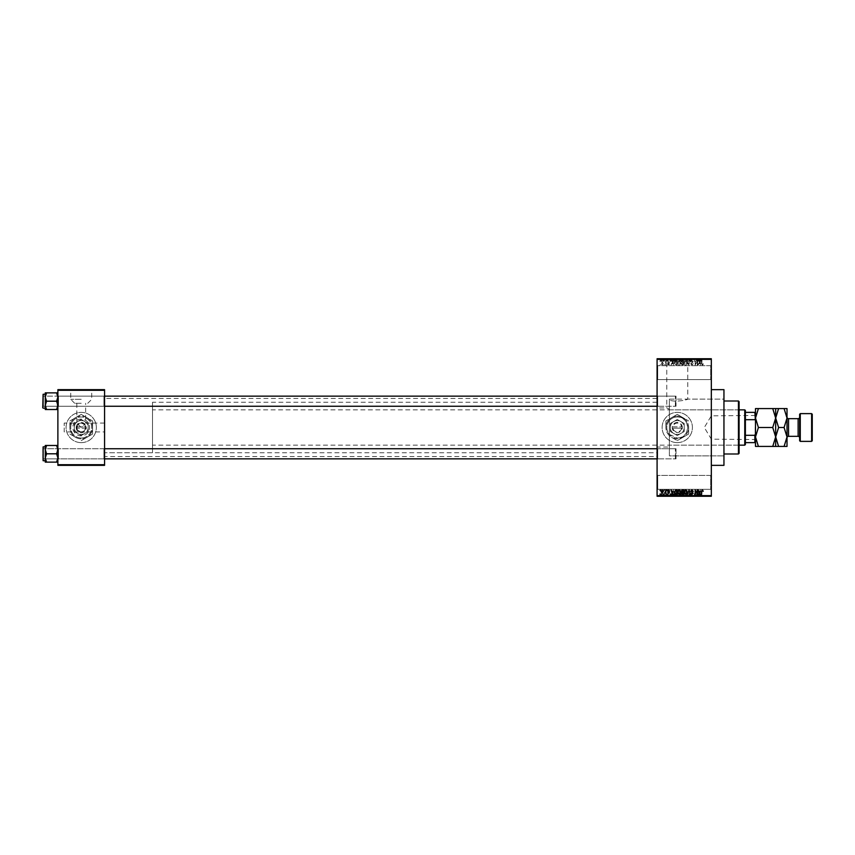 <?xml version="1.0" encoding="UTF-8"?>
<svg xmlns="http://www.w3.org/2000/svg" width="855" height="855" viewBox="0 0 855 855"><rect width="100%" height="100%" fill="white"/><g stroke="black" fill="none" stroke-linecap="round" stroke-linejoin="round"><path stroke-width="0.64" stroke-dasharray="4.28 3.21" d="M710.697 475.433L711.328 474.803L711.328 489.947L711.328 474.803L711.328 489.947L711.328 474.803L710.697 475.433L710.697 489.317L711.328 489.947L710.697 489.317L710.697 475.433L710.697 489.317L710.697 475.433L657.719 475.433L657.089 474.803L657.089 489.947L657.089 474.803L657.089 489.947L657.089 474.803L657.719 475.433L657.719 489.317L657.089 489.947L657.719 489.317L710.697 489.317L657.719 489.317L657.719 475.433L657.719 489.317L657.719 475.433L710.697 475.433M710.697 365.684L711.328 365.053L711.328 380.197L711.328 365.053L711.328 380.197L711.328 365.053L710.697 365.684L710.697 379.567L711.328 380.197L710.697 379.567L710.697 365.684L710.697 379.567L710.697 365.684L657.719 365.684L657.089 365.053L657.089 380.197L657.089 365.053L657.089 380.197L657.089 365.053L657.719 365.684L657.719 379.567L657.089 380.197L657.719 379.567L710.697 379.567L657.719 379.567L657.719 365.684L657.719 379.567L657.719 365.684L710.697 365.684M81.225 419.121A8.379 8.379 0 0 0 72.846 427.5A8.379 8.379 0 0 0 81.225 435.879A8.379 8.379 0 0 0 89.604 427.5A8.379 8.379 0 0 0 81.225 419.121M104.567 431.914L104.567 423.086L104.567 431.914L81.225 431.914A4.414 4.414 0 0 1 76.811 427.5A4.414 4.414 0 0 1 81.225 423.086L84.346 424.379C86.473 428.205 85.436 430.717 81.225 431.914C77.014 430.717 75.977 428.205 78.104 424.379L81.225 423.086A4.414 4.414 0 0 1 85.639 427.5A4.414 4.414 0 0 1 81.225 431.914L64.2 431.914L64.2 423.086L64.2 431.914M81.225 438.006A10.506 10.506 0 0 1 70.719 427.5A10.506 10.506 0 0 1 81.225 416.994A10.506 10.506 0 0 1 91.731 427.5A10.506 10.506 0 0 1 81.225 438.006A10.506 10.506 0 0 1 70.719 427.5A10.506 10.506 0 0 1 81.225 416.994A10.506 10.506 0 0 1 91.731 427.5A10.506 10.506 0 0 1 81.225 438.006M81.225 442.634A15.134 15.134 0 0 1 66.092 427.5A15.134 15.134 0 0 1 81.225 412.367A15.134 15.134 0 0 1 96.359 427.5A15.134 15.134 0 0 1 81.225 442.634A15.134 15.134 0 0 1 66.092 427.5A15.134 15.134 0 0 1 81.225 412.367A15.134 15.134 0 0 1 96.359 427.5A15.134 15.134 0 0 1 81.225 442.634M81.225 399.317L70.719 399.317L81.225 399.317M81.225 403.282L74.674 403.282L81.225 403.282M78.104 424.379L81.225 427.5L84.346 424.379M81.225 389.912L66.092 389.912L81.225 389.912M81.225 389.656L66.092 389.656L81.225 389.656M669.38 399.114L669.38 455.886L723.95 455.886L723.95 399.114L687.783 399.114C688.307 399.595 675.14 402.716 669.38 399.98C675.097 402.716 688.318 399.595 687.783 399.114L687.783 359.004L666.761 359.004L666.761 407.942L669.38 409.214L669.38 420.564C665.927 425.181 665.927 429.798 669.38 434.436L677.267 438.006A10.506 10.506 0 0 1 666.761 427.5A10.506 10.506 0 0 1 677.267 416.994C690.829 416.332 690.819 438.668 677.267 438.006A10.506 10.506 0 0 0 687.783 427.5A10.506 10.506 0 0 0 677.267 416.994C674.093 417.058 671.464 418.255 669.38 420.564L669.38 455.886L723.95 455.886L723.95 399.114L723.95 455.886L723.95 399.114L669.38 399.114L669.38 455.886L669.38 434.436L669.38 447.058L657.089 447.058L657.089 407.942L666.761 407.942L669.38 409.214L669.38 447.058M677.267 442.634A15.134 15.134 0 0 1 662.133 427.5A15.134 15.134 0 0 1 677.267 412.367A15.134 15.134 0 0 1 692.411 427.5A15.134 15.134 0 0 1 677.267 442.634A15.134 15.134 0 0 1 662.133 427.5A15.134 15.134 0 0 1 677.267 412.367A15.134 15.134 0 0 1 692.411 427.5A15.134 15.134 0 0 1 677.267 442.634M662.133 359.004L692.411 359.004L662.133 358.747M57.883 462.127L57.883 448.127L57.883 462.127L56.601 462.127L57.883 457.959L56.601 453.802L57.883 457.959L56.601 462.127L57.883 462.127L57.883 457.959L57.883 462.127L56.601 462.127L57.883 457.959L57.883 453.802L57.883 459.477L58.514 458.846L103.936 458.846L104.567 459.477L103.936 458.846L58.514 458.846L57.883 459.477L57.883 448.127L58.514 448.757L58.514 458.846L58.514 448.757L58.514 458.846L58.514 448.757L103.936 448.757L103.936 458.846L103.936 448.757L103.936 458.846L103.936 448.757L104.567 448.127L104.567 459.477L104.567 448.127L104.567 459.477L104.567 448.127L103.936 448.757L58.514 448.757L57.883 448.127L57.883 459.477L57.883 448.127L57.883 459.477L57.883 448.127L57.883 453.802L57.883 449.645L56.601 445.476L46.565 445.476L45.272 449.645L46.565 453.802L45.272 457.959L46.565 462.127L45.272 462.127L45.272 445.476L46.565 445.476L45.272 449.645L45.272 453.802L45.272 446.866L45.272 460.738L45.272 446.866L45.272 460.738L45.272 453.802L45.272 457.959L46.565 453.802L45.272 449.645L46.565 445.476L45.272 445.476L57.883 445.476L57.883 449.645L57.883 445.476L56.601 445.476L57.883 449.645L57.883 457.959L56.601 453.802L57.883 449.645L56.601 453.802L46.565 453.802L45.272 457.959L46.565 462.127L45.272 457.959L45.272 449.645L46.565 453.802L56.601 453.802L57.883 449.645L56.601 445.476L46.565 445.476M56.601 392.873L57.883 397.041L56.601 401.198L57.883 397.041L57.883 406.873L58.514 406.243L103.936 406.243L104.567 406.873L103.936 406.243L58.514 406.243L57.883 406.873L57.883 395.523L58.514 396.154L58.514 406.243L58.514 396.154L58.514 406.243L58.514 396.154L103.936 396.154L103.936 406.243L103.936 396.154L103.936 406.243L103.936 396.154L104.567 395.523L104.567 406.873L104.567 395.523L104.567 406.873L104.567 395.523L103.936 396.154L58.514 396.154L57.883 395.523L57.883 406.873L57.883 395.523L57.883 406.873L57.883 395.523L57.883 405.356L56.601 401.198L46.565 401.198L45.272 405.356L45.272 401.198L45.272 408.134L45.272 394.262L45.272 401.198L45.272 397.041L46.565 401.198L45.272 405.356L46.565 409.524L45.272 409.524L46.565 409.524L45.272 405.356L45.272 409.524L56.601 409.524L57.883 405.356L57.883 409.524L56.601 409.524L57.883 405.356L57.883 397.041L56.601 392.873L46.565 392.873L45.272 397.041L45.272 392.873L46.565 392.873L45.272 397.041L46.565 401.198L45.272 397.041L46.565 392.873L45.272 392.873L57.883 392.873L57.883 406.873L57.883 401.198L57.883 405.356L56.601 401.198L57.883 397.041L57.883 392.873L56.601 392.873L57.883 392.873L57.883 397.041L56.601 392.873L46.565 392.873M657.719 406.243L657.089 406.873L657.089 395.523L657.089 406.873L657.089 395.523L657.089 406.873L657.719 406.243L657.719 396.154L657.089 395.523L657.719 396.154L657.719 406.243L657.719 396.154L657.719 406.243L676.006 406.243L657.719 406.243M657.719 458.846L657.089 459.477L657.089 448.127L657.089 459.477L657.089 448.127L657.089 459.477L657.719 458.846L657.719 448.757L657.089 448.127L657.719 448.757L657.719 458.846L657.719 448.757L657.719 458.846L676.006 458.846L657.719 458.846M676.006 396.154L657.719 396.154L676.006 396.154L676.006 406.243L676.006 396.154M676.006 448.757L657.719 448.757L676.006 448.757L676.006 458.846L676.006 448.757M711.328 495.622L657.089 495.622L657.089 496.253L711.328 496.253L711.328 358.747L657.089 358.747L657.089 359.378L711.328 359.378M657.089 456.517L657.089 398.483L657.089 456.517L104.567 456.517L104.567 398.483L104.567 456.517M657.089 398.483L104.567 398.483M657.089 407.942L657.089 447.058M657.089 452.733L657.089 402.267L657.089 452.733L104.567 452.733L104.567 402.267L104.567 452.733L104.567 402.267L104.567 452.733L152.5 452.733L152.5 402.267L152.5 452.733M657.089 402.267L152.5 402.267M104.567 423.086L85.639 423.086L85.639 403.282M76.811 403.282L76.811 423.086L64.2 423.086M662.165 365.117L663.277 363.45L662.165 361.793L661.043 363.418L662.165 365.117L663.277 363.45L662.165 361.793L661.043 363.418L662.165 365.117M665.457 365.053L665.863 361.847L665.457 362.36L664.987 361.793L665.457 365.053L665.863 361.847L664.602 361.964L665.382 362.734L665.457 365.053M668.61 365.117L669.593 364.08L668.044 364.155L669.529 362.702L668.631 361.793L667.702 362.702L669.134 362.638L667.637 364.08L668.61 365.117L669.593 364.08L668.578 364.658L668.14 363.867L669.529 362.702L668.631 361.793L667.702 362.702L669.134 362.638L667.637 364.08L668.61 365.117M675.749 365.053L676.925 365.053L676.925 360.639L675.172 360.725L674.232 362.83L675.749 365.053L676.925 365.053L676.925 360.639L675.172 360.725L674.232 362.83L675.749 365.053M682.279 365.053L683.519 365.053L683.519 360.639L681.168 361.751L681.061 363.76L682.279 365.053L683.519 365.053L683.519 360.639L681.168 361.751L681.061 363.76L682.279 365.053M688.724 365.053L690.306 360.639L688.938 364.54L687.463 360.639L688.724 365.053L690.306 360.639L688.938 364.54L687.463 360.639L688.724 365.053M697.285 365.053L697.68 360.639L695.564 364.177L695.158 360.639L695.158 365.053L697.285 361.526L697.68 365.053L697.68 360.639L695.564 364.177L695.158 360.639L695.158 365.053L697.285 361.526L697.285 365.053M703.013 364.807L703.248 363.738L701.923 364.262L701.474 360.639L701.474 363.642L702.383 365.117L703.248 363.738L701.923 364.262L701.87 360.639L701.474 363.642L702.383 365.117L703.013 364.807M657.089 495.622L657.089 359.378M700.651 365.053L699.422 360.639L698.14 365.053L698.909 363.738L700.298 363.738L701.068 365.053L699.85 360.639L698.14 365.053L698.909 363.738L700.298 363.738L700.651 365.053M691.941 365.117L693.266 363.621L691.909 364.593L691.086 363.845L693.159 361.793L692.016 360.586L690.808 361.9L692.005 361.099L692.625 362.264L690.69 363.835L691.941 365.117L693.266 363.621L691.909 364.593L691.086 363.845L693.159 361.793L692.016 360.586L690.808 361.9L692.005 361.099L692.753 361.804L690.69 363.835L691.941 365.117M686.8 364.422L687.196 362.905L685.646 360.586L684.096 362.851L684.492 364.444L685.646 365.117L686.8 364.422L687.196 362.905L685.646 360.586L684.096 362.851L684.492 364.444L685.646 365.117L686.8 364.422M680.206 364.422L680.601 362.905L679.052 360.586L677.502 362.851L677.897 364.444L679.052 365.117L680.206 364.422L680.601 362.905L679.052 360.586L677.502 362.851L677.897 364.444L679.052 365.117L680.206 364.422M673.58 365.053L672.361 360.639L671.079 365.053L671.848 363.738L673.238 363.738L674.007 365.053L672.778 360.639L671.079 365.053L671.848 363.738L673.238 363.738L673.58 365.053M666.611 365.053L667.007 364.422L666.611 365.053M663.854 365.053L664.26 364.422L663.854 365.053M660.071 365.053L660.477 364.422L660.071 365.053M662.593 358.747L662.999 361.27L662.593 358.747M663.715 361.27L664.602 358.747L663.341 358.747L664.196 358.747L664.196 361.27L664.602 358.747L664.602 361.27L664.196 358.747L663.715 361.27L663.715 358.747M665.35 358.747L665.746 361.27L665.35 358.747M666.376 358.747L668.332 358.747L666.376 358.747L666.376 361.27L667.349 361.27L667.349 358.747L667.317 361.27L668.332 361.27L668.332 358.747M671.977 358.747L669.818 358.747L671.977 358.747L671.977 361.27L672.319 358.747M676.241 361.27L679.34 361.27L677.791 361.27L677.791 358.747L679.34 358.747L676.241 358.747L678.934 358.747L676.636 358.747L677.78 358.747L677.791 361.27L676.241 361.27L676.241 358.747M682.835 361.27L685.934 361.27L684.385 361.27L684.385 358.747L685.934 358.747L682.835 358.747L685.528 358.747L683.231 358.747L684.374 358.747L684.385 361.27L682.835 361.27L682.835 358.747M700.662 361.27L701.987 361.27L701.1 361.27L701.121 358.747L701.987 358.747L700.213 358.747L701.121 358.747L701.1 361.27L700.662 358.747M699.037 358.747L696.878 358.747L699.037 358.747L699.037 361.27L699.39 358.747M695.991 361.27L694.303 361.27L696.023 361.27L696.419 358.747L693.897 358.747L696.023 358.747L696.023 361.27L695.991 358.747M689.429 358.747L692.005 358.747L689.429 358.747L689.429 361.27L690.68 361.27L690.68 358.747M686.202 358.747L689.045 358.747L686.202 358.747L686.202 361.27L687.463 361.27L687.463 358.747M679.8 358.747L682.258 358.747L679.8 358.747L679.8 361.27L682.258 361.27L682.258 358.747L682.258 361.27L681.018 361.27L681.018 358.747L681.863 358.747L680.313 358.747L681.863 358.747L681.008 358.747L681.008 361.27L679.907 361.27L679.907 358.747M672.971 358.747L675.664 358.747L672.971 358.747L672.971 361.27L674.488 361.27L674.488 358.747M659.782 358.747L662.016 358.747L659.782 358.747L659.782 361.27L660.904 361.27L660.904 358.747L661.62 358.747L660.188 358.747L660.915 358.747L660.904 361.27L662.016 361.27L662.016 358.747M662.593 496.253L662.999 493.73L662.593 496.253M665.35 496.253L665.746 493.73L665.35 496.253M672.319 496.253L669.818 496.253L672.319 496.253L672.319 493.73L672.746 496.253M679.34 493.73L677.791 493.73L678.945 493.73L679.34 496.253L676.241 496.253L678.945 496.253L677.791 496.253L678.934 496.253L678.945 493.73L679.34 496.253M685.934 493.73L684.385 493.73L685.539 493.73L685.934 496.253L682.835 496.253L685.539 496.253L684.385 496.253L685.528 496.253L685.539 493.73L685.934 496.253M690.68 496.253L692.005 496.253L689.429 496.253L690.68 496.253L690.68 493.73L692.005 493.73L692.005 496.253M699.39 496.253L696.878 496.253L699.39 496.253L699.39 493.73L699.807 496.253M701.741 496.253L700.213 496.253L701.741 496.253L701.741 493.73L701.987 496.253M695.991 493.73L694.303 493.73L696.023 493.73L696.419 496.253L693.897 496.253L696.023 496.253L696.023 493.73L695.991 496.253M687.463 496.253L689.045 496.253L686.202 496.253L687.463 496.253L687.463 493.73L687.848 496.253L687.837 493.73L689.045 493.73L689.045 496.253M679.907 493.73L681.018 493.73L681.008 496.253L682.258 496.253L679.8 496.253L681.863 496.253L680.313 496.253L681.863 496.253L681.008 496.253L681.018 493.73L682.258 493.73L682.258 496.253L682.258 493.73L679.907 493.73L679.907 496.253M674.488 496.253L672.971 496.253L674.488 496.253L674.488 493.73L675.664 493.73L675.664 496.253L675.664 493.73L673.911 493.73L673.911 496.253M668.332 493.73L667.317 493.73L667.317 496.253L668.332 496.253L666.376 496.253L667.349 496.253L667.349 493.73L668.332 493.73L668.332 496.253M663.715 493.73L664.602 496.253L663.341 496.253L664.196 496.253L664.196 493.73L664.602 496.253L664.602 493.73L664.196 496.253L663.715 493.73L663.715 496.253M662.016 493.73L660.904 493.73L660.904 496.253L662.016 496.253L659.782 496.253L661.62 496.253L660.188 496.253L660.915 496.253L660.904 493.73L662.016 493.73L662.016 496.253M57.883 464.714L57.883 465.344L104.567 465.344L104.567 464.714L57.883 464.714L57.883 390.286L104.567 390.286L104.567 389.656L57.883 389.656L57.883 390.286M104.567 464.714L104.567 390.286M723.95 465.344L723.95 389.656M701.987 493.73L701.581 496.253M701.581 493.73L701.1 496.253L700.662 493.73L700.662 496.253M700.662 493.73L700.608 496.253L700.213 493.73L700.213 496.253L700.213 493.73L701.741 493.73M699.807 493.73L698.588 493.73L698.588 496.253M698.588 493.73L698.161 496.253M698.161 493.73L696.878 493.73L696.878 496.253M696.878 493.73L697.306 496.253M697.306 493.73L697.648 496.253M697.648 493.73L699.037 493.73L699.037 496.253M698.343 493.73L698.898 493.73L697.787 493.73L698.898 496.253L698.343 496.253M698.524 493.73L698.524 496.253M698.898 493.73L698.898 496.253M697.787 493.73L697.787 496.253M694.303 493.73L694.335 496.253M692.005 493.73L691.61 496.253M691.61 493.73L690.648 493.73L690.648 496.253M690.648 493.73L689.825 493.73L689.825 496.253M689.825 493.73L691.898 493.73L691.898 496.253M691.898 493.73L690.755 493.73L690.755 496.253L690.744 493.73L689.547 493.73L689.547 496.253M689.547 493.73L689.942 496.253M689.942 493.73L691.492 493.73L691.492 496.253M691.492 493.73L691.364 496.253M691.364 493.73L690.038 493.73L690.038 496.253M690.038 493.73L689.429 493.73L689.429 496.253M689.429 493.73L690.68 493.73M689.045 493.73L688.628 496.253M688.628 493.73L687.677 493.73L687.677 496.253M687.677 493.73L686.618 493.73L686.618 496.253M686.618 493.73L686.202 496.253M686.202 493.73L687.463 493.73M682.835 493.73L684.385 493.73L684.385 496.253L683.231 496.253L684.374 496.253L684.385 493.73L682.835 493.73L682.835 496.253M683.231 493.73L683.231 496.253L683.231 493.73L684.374 493.73L683.231 493.73M685.528 493.73L684.385 493.73L685.528 493.73M684.374 493.73L684.374 496.253L684.385 493.73M683.402 493.73L683.402 496.253M680.345 493.73L680.345 496.253M679.8 493.73L679.8 496.253M681.072 493.73L680.195 493.73L681.072 493.73L681.072 496.253M681.157 493.73L680.313 493.73L681.157 493.73L681.157 496.253M681.863 493.73L681.863 496.253L681.863 493.73M680.313 493.73L680.313 496.253M680.687 493.73L680.687 496.253M680.195 493.73L680.195 496.253M680.591 493.73L680.591 496.253M676.241 493.73L677.791 493.73L677.791 496.253L676.636 496.253L677.78 496.253L677.791 493.73L676.241 493.73L676.241 496.253M676.636 493.73L676.636 496.253L676.636 493.73L677.78 493.73L676.636 493.73M678.934 493.73L677.791 493.73L678.934 493.73M677.78 493.73L677.78 496.253L677.791 493.73M676.807 493.73L676.807 496.253M673.911 493.73L672.971 493.73L672.971 496.253M672.971 493.73L674.488 493.73M674.552 493.73L673.377 493.73L674.552 493.73L674.552 496.253L675.268 496.253L673.377 496.253L674.552 496.253L674.542 493.73L674.542 496.253M675.268 493.73L675.268 496.253L675.268 493.73M673.986 493.73L673.986 496.253M673.377 493.73L673.377 496.253M673.537 493.73L673.537 496.253M672.746 493.73L671.517 493.73L671.517 496.253M671.517 493.73L671.1 496.253M671.1 493.73L669.818 493.73L669.818 496.253M669.818 493.73L670.235 496.253M670.235 493.73L670.587 496.253M670.587 493.73L671.977 493.73L671.977 496.253M671.282 493.73L671.838 493.73L670.726 493.73L671.282 493.73L671.282 496.253L671.838 496.253L671.282 496.253M671.464 493.73L671.464 496.253M671.838 493.73L671.838 496.253M670.726 493.73L670.726 496.253M667.926 493.73L667.926 496.253M666.782 493.73L668.268 493.73L666.43 493.73L667.349 493.73L666.782 493.73L666.782 496.253M666.879 493.73L666.879 496.253M668.268 493.73L668.268 496.253M667.36 493.73L667.36 496.253M666.43 493.73L666.43 496.253M666.836 493.73L666.836 496.253M667.349 493.73L666.376 493.73L667.349 493.73L667.349 496.253M667.873 493.73L667.873 496.253M667.744 493.73L667.744 496.253M666.376 493.73L666.376 496.253M663.341 493.73L663.341 496.253M663.448 493.73L663.448 496.253M663.747 493.73L663.747 496.253M664.121 493.73L664.121 496.253M659.782 493.73L660.904 493.73L659.782 493.73L659.782 496.253M660.188 493.73L660.915 493.73L660.188 493.73L660.188 496.253M661.62 493.73L660.894 493.73L661.62 493.73L661.62 496.253M660.915 493.73L660.915 496.253L660.894 493.73M701.741 361.27L701.741 358.747M701.987 361.27L701.987 358.747M701.581 361.27L701.581 358.747M700.608 361.27L700.608 358.747M700.213 361.27L700.213 358.747L700.213 361.27M699.39 361.27L699.807 358.747M699.807 361.27L698.588 361.27L698.588 358.747M698.588 361.27L698.161 358.747M698.161 361.27L696.878 361.27L696.878 358.747M696.878 361.27L697.306 358.747M697.306 361.27L697.648 358.747M697.648 361.27L699.037 361.27M698.343 361.27L698.898 361.27L697.787 361.27L698.898 358.747L698.343 358.747M698.524 361.27L698.524 358.747M698.898 361.27L698.898 358.747M697.787 361.27L697.787 358.747M694.303 361.27L694.335 358.747M690.68 361.27L692.005 361.27L692.005 358.747M692.005 361.27L691.61 358.747M691.61 361.27L690.648 361.27L690.648 358.747M690.648 361.27L689.825 361.27L689.825 358.747M689.825 361.27L691.898 361.27L691.898 358.747M691.898 361.27L690.755 361.27L690.755 358.747L690.744 361.27L689.547 361.27L689.547 358.747M689.547 361.27L689.942 358.747M689.942 361.27L691.492 361.27L691.492 358.747M691.492 361.27L691.364 358.747M691.364 361.27L690.038 361.27L690.038 358.747M690.038 361.27L689.429 361.27M687.463 361.27L687.848 358.747L687.837 361.27L689.045 361.27L689.045 358.747M689.045 361.27L688.628 358.747M688.628 361.27L687.677 361.27L687.677 358.747M687.677 361.27L686.618 361.27L686.618 358.747M685.539 361.27L685.539 358.747L685.528 361.27L683.231 361.27L683.231 358.747L683.231 361.27L685.528 361.27M685.934 361.27L685.934 358.747M684.374 361.27L684.374 358.747L684.385 361.27M683.402 361.27L683.402 358.747M679.907 361.27L680.345 358.747M680.345 361.27L679.8 361.27M681.072 361.27L680.195 361.27L681.072 361.27L681.072 358.747M681.157 361.27L680.313 361.27L681.157 361.27L681.157 358.747M681.863 361.27L681.863 358.747L681.863 361.27M680.313 361.27L680.313 358.747M680.687 361.27L680.687 358.747M680.195 361.27L680.195 358.747M680.591 361.27L680.591 358.747M678.945 361.27L678.945 358.747L678.934 361.27L676.636 361.27L676.636 358.747L676.636 361.27L678.934 361.27M679.34 361.27L679.34 358.747M677.78 361.27L677.78 358.747L677.791 361.27M676.807 361.27L676.807 358.747M674.488 361.27L675.664 361.27L675.664 358.747L675.664 361.27L673.911 361.27L673.911 358.747M673.911 361.27L672.971 361.27M674.552 361.27L673.377 361.27L674.552 361.27L674.552 358.747L675.268 358.747L673.377 358.747L674.552 358.747L674.542 361.27L674.542 358.747M675.268 361.27L675.268 358.747L675.268 361.27M673.986 361.27L673.986 358.747M673.377 361.27L673.377 358.747M673.537 361.27L673.537 358.747M672.319 361.27L672.746 358.747M672.746 361.27L671.517 361.27L671.517 358.747M671.517 361.27L671.1 358.747M671.1 361.27L669.818 361.27L669.818 358.747M669.818 361.27L670.235 358.747M670.235 361.27L670.587 358.747M670.587 361.27L671.977 361.27M671.282 361.27L671.838 361.27L670.726 361.27L671.282 361.27L671.282 358.747L671.838 358.747L671.282 358.747M671.464 361.27L671.464 358.747M671.838 361.27L671.838 358.747M670.726 361.27L670.726 358.747M668.332 361.27L667.926 358.747M667.926 361.27L666.782 361.27L666.782 358.747M666.782 361.27L666.879 358.747M666.879 361.27L668.268 361.27L668.268 358.747M668.268 361.27L667.36 361.27L667.36 358.747M667.36 361.27L666.43 361.27L666.43 358.747M666.43 361.27L666.836 358.747M666.836 361.27L667.349 358.747M667.349 361.27L667.873 358.747M667.873 361.27L667.744 358.747M667.744 361.27L666.376 361.27M663.341 361.27L663.341 358.747M663.448 361.27L663.448 358.747M663.747 361.27L663.747 358.747M664.121 361.27L664.121 358.747M662.016 361.27L659.782 361.27M660.188 361.27L660.915 361.27L660.188 361.27L660.188 358.747M661.62 361.27L660.894 361.27L661.62 361.27L661.62 358.747M660.915 361.27L660.915 358.747L660.894 361.27M699.604 361.099L700.17 363.225L699.048 363.225L699.604 361.099L700.17 363.225L699.048 363.225L699.604 361.099M684.663 361.847L685.635 361.099L686.789 362.915L685.646 364.593L684.663 361.847L685.635 361.099L686.789 362.915L685.646 364.593L684.663 361.847M682.333 362.99L683.124 362.99L683.124 364.54L681.456 363.76L683.124 362.99L683.124 364.54L681.456 363.76L682.333 362.99M682.418 361.163L683.124 361.163L683.124 362.477L681.574 361.825L683.124 361.163L683.124 362.477L681.574 361.825L682.418 361.163M678.068 361.847L679.041 361.099L680.195 362.915L679.052 364.593L678.068 361.847L679.041 361.099L680.195 362.915L679.052 364.593L678.068 361.847M675.813 361.163L676.529 361.163L676.529 364.54L674.798 363.899L675.247 361.248L676.529 361.163L676.529 364.54L674.798 363.899L675.813 361.163M672.543 361.099L673.099 363.225L671.987 363.225L672.543 361.099L673.099 363.225L671.987 363.225L672.543 361.099M661.449 363.45L662.176 362.242L662.882 363.45L662.155 364.658L661.449 363.45L662.176 362.242L662.882 363.45L662.155 364.658L661.449 363.45M703.013 490.193L703.248 491.262L701.923 490.738L701.474 494.361L701.474 491.358L702.383 489.883L703.013 490.193M700.651 489.947L699.422 494.361L698.14 489.947L698.909 491.262L700.298 491.262L700.651 489.947M699.604 493.901L700.17 491.775L699.048 491.775L699.604 493.901M697.285 489.947L697.68 494.361L695.564 490.823L695.158 494.361L695.158 489.947L697.285 493.474L697.285 489.947M691.941 489.883L693.266 491.379L691.909 490.407L691.086 491.155L693.159 493.207L692.016 494.414L690.808 493.1L692.005 493.901L692.625 492.737L690.69 491.165L691.941 489.883M688.724 489.947L690.306 494.361L688.938 490.46L687.463 494.361L688.724 489.947M686.8 490.578L687.196 492.095L685.646 494.414L684.096 492.149L684.492 490.556L685.646 489.883L686.8 490.578M684.663 493.153L685.635 493.901L686.789 492.085L685.646 490.407L684.663 493.153M682.279 489.947L683.519 489.947L683.519 494.361L681.168 493.25L681.061 491.24L682.279 489.947M682.333 492.01L683.124 492.01L683.124 490.46L681.456 491.24L682.333 492.01M682.418 493.837L683.124 493.837L683.124 492.523L681.574 493.175L682.418 493.837M680.206 490.578L680.601 492.095L679.052 494.414L677.502 492.149L677.897 490.556L679.052 489.883L680.206 490.578M678.068 493.153L679.041 493.901L680.195 492.085L679.052 490.407L678.068 493.153M675.749 489.947L676.925 489.947L676.925 494.361L675.172 494.276L674.232 492.17L675.749 489.947M675.813 493.837L676.529 493.837L676.529 490.46L674.798 491.101L675.813 493.837M673.58 489.947L672.361 494.361L671.079 489.947L671.848 491.262L673.238 491.262L673.58 489.947M672.543 493.901L673.099 491.775L671.987 491.775L672.543 493.901M668.61 489.883L669.593 490.92L668.044 490.845L669.529 492.298L668.631 493.207L667.702 492.298L669.134 492.362L667.637 490.92L668.61 489.883M666.611 489.947L667.007 490.578L666.611 489.947M665.457 489.947L665.863 493.153L665.457 492.64L664.987 493.207L665.457 489.947M663.854 489.947L664.26 490.578L663.854 489.947M662.165 489.883L663.277 491.55L662.165 493.207L661.043 491.582L662.165 489.883M661.449 491.55L662.176 492.758L662.882 491.55L662.155 490.343L661.449 491.55M660.071 489.947L660.477 490.578L660.071 489.947M666.761 359.004L687.783 359.004M738.453 447.058L738.453 407.942L738.453 447.058L739.083 447.058L739.083 407.942L739.083 447.058M738.453 407.942L739.083 407.942M739.083 453.364L739.083 401.636M738.453 401.006L738.453 453.994M723.95 453.994L723.95 401.006L723.95 453.994M669.38 445.156L669.38 409.844L669.38 445.156L738.453 445.156L738.453 409.844L738.453 445.156M669.38 409.844L738.453 409.844M57.253 453.802L57.253 448.757L57.253 453.802M42.75 453.802L43.124 460.738L43.124 446.866L42.75 453.802M43.381 453.802L43.381 448.757L43.381 453.802M56.601 462.127L46.565 462.127M676.006 449.527L676.006 458.216L676.006 449.527M675.375 458.686L675.375 448.757L675.375 458.686M42.75 458.077L42.75 449.388L42.75 458.077M42.75 405.473L42.75 396.784L42.75 405.473M43.381 396.314L43.381 406.243L43.381 396.314M676.006 396.923L676.006 405.612L676.006 396.923M675.375 406.082L675.375 396.154L675.375 406.082M755.489 427.5L755.489 439.545L755.489 427.5M755.104 427.5L755.104 439.171L755.104 427.5M711.328 427.5L711.328 439.171L711.328 427.5M745.389 444.525L745.389 410.475M744.758 409.844L744.758 445.156M152.5 427.5L152.5 445.156L152.5 427.5M745.389 419.698L754.858 419.698L755.489 421.194L755.489 433.806L755.489 412.367L754.858 412.367L754.858 419.698M755.489 433.806L754.858 435.302L754.858 442.634L755.489 442.634L755.489 433.806L755.489 442.634M745.389 435.302L754.858 435.302M745.389 412.367L754.858 412.367M745.389 442.634L754.858 442.634M755.489 412.367L755.489 421.194M57.253 401.198L57.253 406.243L57.253 401.198M43.124 394.262L43.124 408.134L43.124 394.262L43.124 408.134L43.124 394.262L45.272 394.262L45.272 408.134L45.272 394.262M43.381 401.198L43.381 406.243L43.381 401.198M56.601 409.524L57.883 409.524L57.883 405.356L56.601 409.524L46.565 409.524L45.272 405.356L45.272 397.041L45.272 405.356L46.565 401.198L56.601 401.198L57.883 405.356L57.883 409.524L46.565 409.524M56.601 453.802L46.565 453.802M56.601 445.476L57.883 445.476L57.883 449.645L57.883 445.476M43.124 446.866L45.272 446.866L45.272 449.645L45.272 445.476M45.272 462.127L45.272 457.959L45.272 462.127M56.601 401.198L46.565 401.198M57.883 409.524L57.883 392.873M45.272 405.356L45.272 409.524L45.272 405.356M45.272 392.873L45.272 397.041L45.272 392.873M787.017 417.155L787.017 437.846L787.017 408.583L778.595 408.583L775.667 418.042L772.738 408.583L758.406 408.583L755.489 418.042L758.406 427.5L755.489 436.958L758.406 446.417L755.489 446.417L755.489 408.583L758.406 408.583M799.639 437.846L799.639 417.155L799.639 437.846M772.738 446.417L775.667 436.958L778.595 446.417L758.406 446.417M775.667 446.417L775.667 436.958L772.738 427.5L758.406 427.5M772.738 427.5L775.667 418.042L775.667 408.583L778.595 408.583M772.738 408.583L775.667 408.583M775.667 436.958L775.667 418.042L778.595 427.5L775.667 436.958M787.017 418.042L784.088 427.5L787.017 436.958L784.088 446.417L787.017 446.417L787.017 418.042L784.088 408.583M784.088 427.5L778.595 427.5M784.088 446.417L778.595 446.417M811.619 413.628L811.619 441.372M800.269 441.372L800.269 413.628M812.25 440.742L812.25 414.258M799.639 414.258L799.639 440.742M672.906 426.869L682.322 426.869L682.279 428.131A5.045 5.045 0 0 1 672.265 428.131L672.222 426.869L672.906 426.869A4.414 4.414 0 0 1 681.638 426.869M682.279 428.131L672.222 428.131L672.265 426.869A5.045 5.045 0 0 1 682.279 426.869M684.214 431.508L677.267 435.516L670.331 431.508L670.331 423.492L677.267 419.484L684.214 423.492L684.214 431.508L677.267 435.516L670.331 431.508L670.331 423.492L677.267 419.484L684.214 423.492L684.214 431.508M682.953 417.668A11.35 11.35 0 0 1 682.953 437.333A11.35 11.35 0 0 1 665.917 427.5A11.35 11.35 0 0 1 682.953 417.668L688.628 420.949L677.267 414.386L671.592 417.668L677.267 414.386L682.953 417.668A11.35 11.35 0 0 1 688.628 427.5L688.628 434.051L677.267 440.614L688.628 434.051L688.628 427.5A11.35 11.35 0 0 1 671.592 437.333L677.267 440.614L671.592 437.333A11.35 11.35 0 0 1 665.917 427.5L665.917 420.949L665.917 427.5A11.35 11.35 0 0 1 671.592 417.668L665.917 420.949L671.592 417.668A11.35 11.35 0 0 1 682.953 417.668M680.74 421.494A6.936 6.936 0 0 1 680.74 433.506A6.936 6.936 0 0 1 670.331 427.5A6.936 6.936 0 0 1 680.74 421.494M681.638 428.131A4.414 4.414 0 0 1 672.906 428.131M672.222 426.869L682.322 426.869L682.322 428.131L672.222 428.131M76.854 426.869L86.27 426.869L86.27 428.131A5.045 5.045 0 0 1 76.223 428.131L76.181 426.869L76.854 426.869A4.414 4.414 0 0 1 85.596 426.869M76.223 426.869A5.045 5.045 0 0 1 86.227 426.869L86.27 428.131L76.181 428.131L76.181 426.869L86.27 426.869M88.161 431.508L81.225 435.516L74.289 431.508L74.289 423.492L81.225 419.484L88.161 423.492L88.161 431.508L81.225 435.516L74.289 431.508L74.289 423.492L81.225 419.484L88.161 423.492L88.161 431.508M86.9 417.668A11.35 11.35 0 0 1 86.9 437.333A11.35 11.35 0 0 1 69.875 427.5A11.35 11.35 0 0 1 86.9 417.668L92.575 420.949L81.225 414.386L75.55 417.668L81.225 414.386L86.9 417.668A11.35 11.35 0 0 1 92.575 427.5L92.575 434.051L81.225 440.614L92.575 434.051L92.575 420.949L92.575 427.5A11.35 11.35 0 0 1 75.55 437.333L69.875 434.051L75.55 437.333A11.35 11.35 0 0 1 69.875 427.5L69.875 420.949L69.875 427.5A11.35 11.35 0 0 1 75.55 417.668L69.875 420.949L75.55 417.668A11.35 11.35 0 0 1 86.9 417.668M84.698 421.494A6.936 6.936 0 0 1 84.698 433.506A6.936 6.936 0 0 1 74.289 427.5A6.936 6.936 0 0 1 84.698 421.494M85.596 428.131A4.414 4.414 0 0 1 76.854 428.131M86.27 428.131L76.181 428.131M700.608 493.73L700.608 496.253M698.118 493.73L698.118 496.253M690.829 493.73L690.829 496.253M690.733 493.73L690.733 496.253M687.505 493.73L687.505 496.253M681.018 493.73L681.018 496.253M681.104 493.73L681.104 496.253M671.057 493.73L671.057 496.253M667.274 493.73L667.274 496.253L667.285 493.73M698.118 361.27L698.118 358.747M690.829 361.27L690.829 358.747M690.733 361.27L690.733 358.747M687.505 361.27L687.505 358.747M681.018 361.27L681.018 358.747M681.104 361.27L681.104 358.747M671.057 361.27L671.057 358.747M667.274 361.27L667.274 358.747L667.285 361.27M43.124 453.802L43.124 460.738L43.124 453.802M788.534 436.328L788.534 418.672M798.121 418.672L798.121 436.328M74.674 403.282L70.719 399.317L70.719 389.912M87.776 403.282L91.731 399.317L91.731 389.912M104.567 458.846L43.381 458.846L42.75 458.216L43.381 458.846L57.253 458.846L57.883 459.477L57.253 458.846L43.381 458.846L42.75 459.477L43.381 458.846L657.089 458.846M104.567 448.757L43.381 448.757L57.253 448.757L57.883 448.127L57.253 448.757L43.381 448.757L42.75 448.127L43.381 448.757L657.089 448.757M676.006 458.216L675.375 458.846L676.006 458.216M42.75 449.388L43.381 448.757L42.75 449.388M676.006 449.388L675.375 448.757L676.006 449.388M657.089 396.154L675.375 396.154L676.006 396.784L675.375 396.154L43.381 396.154L42.75 396.784L43.381 396.154L104.567 396.154M657.089 406.243L43.381 406.243L42.75 405.612L43.381 406.243L104.567 406.243M676.006 405.612L675.375 406.243L676.006 405.612M755.489 415.455L711.328 415.829L704.317 427.5L711.328 439.171L755.489 439.545M739.083 409.844L152.5 409.844M739.083 445.156L152.5 445.156M57.253 396.154L57.883 395.523L57.253 396.154L43.381 396.154L42.75 395.523L43.381 396.154L57.253 396.154M57.253 406.243L43.381 406.243L42.75 406.873L43.381 406.243L57.253 406.243L57.883 406.873L57.253 406.243M43.124 460.738L45.272 460.738M43.124 408.134L45.272 408.134"/><path stroke-width="1.28" d="M711.328 389.656L723.95 389.656L723.95 465.344L711.328 465.344M663.854 490.578L664.26 489.947L663.854 490.578M665.457 491.604L665.863 489.947L665.863 493.153L664.602 493.036L665.457 491.604M666.611 490.578L667.007 489.947L666.611 490.578M667.637 490.92L668.61 489.883L669.593 490.92L668.044 490.845L669.529 492.298L668.631 493.207L667.702 492.298L669.134 492.362L667.637 490.92M673.238 491.262L672.361 494.361L671.079 489.947L671.848 491.262L673.238 491.262M679.052 489.883L680.206 490.578L680.601 492.095L679.052 494.414L677.502 492.149L677.897 490.556L679.052 489.883M685.646 489.883L686.8 490.578L687.196 492.095L685.646 494.414L684.096 492.149L684.492 490.556L685.646 489.883M702.383 489.883L703.248 491.262L701.923 490.738L701.474 494.361L701.474 491.358L702.383 489.883M657.089 495.622L711.328 495.622L711.328 496.253L657.089 496.253L657.089 358.747L711.328 358.747L711.328 359.378L657.089 359.378M711.328 495.622L711.328 359.378M700.298 491.262L699.422 494.361L698.14 489.947L698.909 491.262L700.298 491.262M697.285 493.474L697.285 489.947L697.68 494.361L695.564 490.823L695.158 494.361L695.158 489.947L697.285 493.474M690.69 491.165L691.941 489.883L693.266 491.379L691.909 490.407L691.086 491.155L693.159 493.207L692.016 494.414L690.808 493.1L692.005 493.901L692.625 492.737L690.69 491.165M687.463 494.361L689.109 489.947L690.306 494.361L688.938 490.46L687.463 494.361M681.061 491.24L682.279 489.947L683.519 489.947L683.519 494.361L681.168 493.25L681.061 491.24M674.232 492.17L675.749 489.947L676.925 489.947L676.925 494.361L675.172 494.276L674.232 492.17M661.043 491.582L662.165 489.883L663.277 491.55L662.165 493.207L661.043 491.582M660.071 490.578L660.477 489.947L660.071 490.578M57.883 389.656L104.567 389.656L104.567 390.286L57.883 390.286L57.883 389.656M104.567 464.714L104.567 465.344L57.883 465.344L57.883 464.714L104.567 464.714L104.567 390.286M57.883 464.714L57.883 390.286M699.785 493.068L700.17 491.775L699.048 491.775L699.604 493.901L699.785 493.068M685.635 493.901L686.789 492.085L685.646 490.407L684.492 492.159L685.635 493.901M683.124 493.837L683.124 492.523L681.948 492.566L681.574 493.175L683.124 493.837M683.124 492.01L683.124 490.46L681.852 490.514L681.456 491.24L683.124 492.01M679.041 493.901L680.195 492.085L679.052 490.407L677.908 492.159L679.041 493.901M676.529 493.837L676.529 490.46L675.803 490.46L674.638 492.181L675.247 493.752L676.529 493.837M672.725 493.068L673.099 491.775L671.987 491.775L672.543 493.901L672.725 493.068M662.176 492.758L662.882 491.55L662.155 490.343L661.449 491.55L662.176 492.758M738.453 453.994L738.453 401.006L739.083 401.636L739.083 453.364L738.453 453.994L723.95 453.994M738.453 401.006L723.95 401.006M45.272 449.645L45.272 457.959L46.565 453.802L45.272 449.645L46.565 445.476L45.272 445.476L45.272 449.645M43.124 460.738L43.124 446.866L43.124 460.738L45.272 460.738M57.883 445.476L56.601 445.476L57.883 449.645L56.601 453.802L46.565 453.802M56.601 445.476L46.565 445.476M56.601 453.802L57.883 457.959L56.601 462.127L46.565 462.127L45.272 457.959L45.272 462.127L46.565 462.127M56.601 462.127L57.883 462.127M744.758 409.844L745.389 410.475L745.389 444.525L744.758 445.156L744.758 409.844L739.083 409.844M745.389 412.367L755.489 412.367M745.389 435.302L754.858 435.302L755.489 433.806M755.489 421.194L754.858 412.367M745.389 419.698L754.858 419.698M755.489 442.634L754.858 442.634L754.858 435.302M745.389 442.634L754.858 442.634M57.883 392.873L56.601 392.873L57.883 397.041L56.601 401.198L57.883 405.356L56.601 409.524L46.565 409.524L45.272 405.356L46.565 401.198L45.272 397.041L46.565 392.873L45.272 392.873L45.272 409.524L46.565 409.524M42.75 407.76L43.124 394.262L42.75 407.76M56.601 392.873L46.565 392.873M56.601 401.198L46.565 401.198M56.601 409.524L57.883 409.524M43.124 446.866L45.272 446.866L45.272 445.476M799.639 440.742L799.639 414.258L800.269 413.628L800.269 441.372L799.639 440.742M811.619 413.628L812.25 414.258L812.25 440.742L811.619 441.372L811.619 413.628L800.269 413.628M799.639 417.155A1.518 1.518 0 0 1 798.121 418.672L788.534 418.672A1.518 1.518 0 0 1 787.017 417.155L787.017 446.417L778.595 446.417L775.667 436.958L772.738 446.417L758.406 446.417L755.489 436.958L758.406 427.5L755.489 418.042L758.406 408.583L755.489 408.583L755.489 446.417L758.406 446.417M799.639 437.846A1.518 1.518 0 0 0 798.121 436.328L788.534 436.328A1.518 1.518 0 0 0 787.017 437.846M811.619 441.372L800.269 441.372M775.667 408.583L775.667 418.042L778.595 408.583L772.738 408.583L775.667 418.042L772.738 427.5L758.406 427.5M772.738 408.583L758.406 408.583M772.738 427.5L775.667 436.958L775.667 446.417L778.595 446.417M772.738 446.417L775.667 446.417M775.667 418.042L775.667 436.958L778.595 427.5L775.667 418.042M787.017 418.042L784.088 408.583L787.017 408.583L787.017 418.042L784.088 427.5L787.017 436.958L784.088 446.417M784.088 427.5L778.595 427.5M784.088 408.583L778.595 408.583M798.121 436.328L798.121 418.672M788.534 418.672L788.534 436.328M657.089 458.846L104.567 458.846M657.089 448.757L104.567 448.757M104.567 396.154L657.089 396.154M104.567 406.243L657.089 406.243M744.758 445.156L739.083 445.156M43.124 408.134L45.272 408.134M43.124 394.262L45.272 394.262"/></g></svg>
